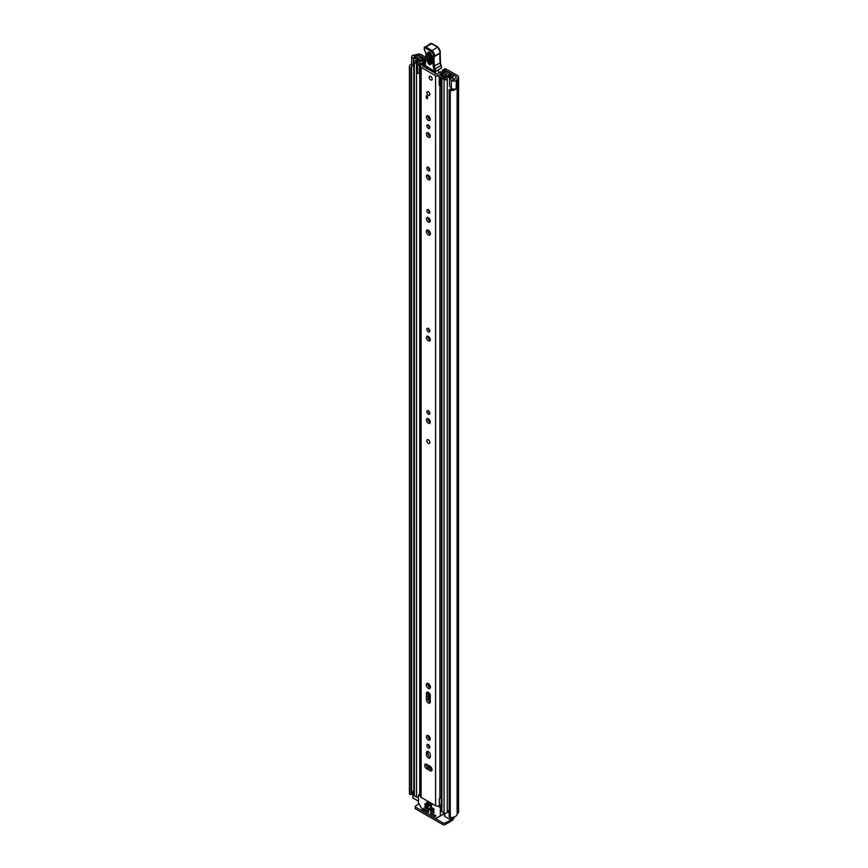 <?xml version="1.0" encoding="UTF-8"?>
<svg xmlns="http://www.w3.org/2000/svg" width="868" height="868" viewBox="0 0 868 868"><rect width="100%" height="100%" fill="white"/><g stroke="black" fill="none" stroke-linecap="round" stroke-linejoin="round"><path stroke-width="1.3" d="M452.89 89.046A4.09 2.354 0 0 1 450.036 89.285L449.19 89.697A1.226 0.705 0 0 0 450.264 90.554L450.264 817.526A1.226 0.705 180 0 1 449.19 816.669L449.19 89.99M409.804 794.394A1.226 0.705 180 0 1 409.457 793.96L409.457 66.988A1.226 0.705 0 0 0 410.933 67.606L410.933 794.589A1.226 0.705 180 0 1 409.804 794.394M412.691 55.4L412.756 55.368A2.94 1.703 0 0 0 411.627 56.702A2.94 1.703 0 0 0 412.484 57.906A2.94 1.703 0 0 0 413.342 58.243L417.172 59.274L418.061 58.156L413.993 57.038L414.307 56.257A4.09 2.354 180 0 1 415.62 56.127A2.94 1.703 0 0 0 417.692 55.628L417.953 55.487A1.226 0.705 180 0 1 419.678 55.487L425.559 58.883M411.627 56.702L411.627 64.709A2.94 1.703 0 0 0 412.484 65.914A2.94 1.703 0 0 0 413.342 66.25L413.819 66.38M450.264 817.526A6.206 3.591 0 0 0 457.1 813.967L457.599 813.49A3.353 1.931 0 0 0 458.575 812.122L458.575 77.002A3.353 1.931 180 0 0 457.599 75.635L446.705 69.353A4.904 2.832 0 0 0 445.534 68.854L444.383 69.896A2.452 1.411 180 0 1 445.154 70.189L456.091 76.503A1.226 0.705 180 0 1 456.091 77.502L455.841 77.653A2.94 1.703 0 0 0 454.973 78.847A4.09 2.354 180 0 1 454.756 79.606L453.4 79.791L451.469 77.436L449.537 77.957L449.537 85.965L451.306 88.178A2.94 1.703 0 0 0 451.902 88.666A2.94 1.703 0 0 0 456.297 88.514L456.297 80.507L456.188 88.579M449.537 77.957L451.306 80.171A2.94 1.703 0 0 0 451.902 80.659A2.94 1.703 0 0 0 456.297 80.507M412.691 55.335A6.206 3.591 180 0 1 415.62 54.901L416.445 54.619A3.353 1.931 180 0 1 421.186 54.619L425.624 57.18M444.405 68.952L442.311 70.709L445.534 68.854M442.311 70.709L442.311 71.588M411.649 67.292L411.66 794.187L410.933 794.589M411.139 794.556L410.933 67.606M412.007 65.545A4.09 2.354 0 0 0 411.551 66.63A4.09 2.354 0 0 0 411.638 67.118L411.66 794.187M458.575 77.002A3.353 1.931 180 0 1 457.599 78.37L457.1 78.858A6.206 3.591 180 0 1 456.362 80.54M412.799 791.909A4.09 2.354 0 0 0 411.66 793.059M409.457 793.244A6.206 3.591 0 0 0 409.425 793.602A6.206 3.591 0 0 0 409.457 793.96M411.627 63.896A6.206 3.591 0 0 0 409.425 66.63A6.206 3.591 0 0 0 409.457 66.988M450.264 90.554A6.206 3.591 0 0 0 456.362 88.677M452.76 817.374L452.76 818.557A2.452 1.411 180 0 1 452.044 819.566L445.165 822.864L445.165 824.6L451.761 820.792A3.353 1.931 120 0 0 454.105 817.027M445.165 824.6A1.638 0.944 180 0 1 442.854 824.6L415.696 808.922A1.638 0.944 180 0 1 415.219 808.249L415.219 806.513A1.638 0.944 0 0 1 415.696 805.851L418.908 803.996M415.219 806.513A1.638 0.944 0 0 0 415.696 807.186L415.696 808.922M442.854 824.6L442.854 822.864L415.696 807.186M442.854 822.864A1.638 0.944 0 0 0 445.165 822.864M418.061 60.087L418.061 58.156M417.172 60.391L417.172 59.274M426.882 411.649A2.083 1.204 -120 0 0 427.783 413.743A2.083 1.204 -120 0 0 429.389 414.307A2.083 1.204 -120 0 0 429.823 413.352A2.083 1.204 -120 0 0 428.911 411.248A2.083 1.204 -120 0 0 427.306 410.694A2.083 1.204 -120 0 0 426.882 411.649M428.38 410.814A2.083 1.204 -120 0 0 429.823 413.32M426.448 419.873A2.702 1.562 -120 0 0 427.62 422.586A2.702 1.562 -120 0 0 429.703 423.313A2.702 1.562 -120 0 0 430.257 422.076A2.702 1.562 -120 0 0 429.085 419.363A2.702 1.562 -120 0 0 427.002 418.636A2.702 1.562 -120 0 0 426.448 419.873M427.978 418.604A2.702 1.562 -120 0 0 427.946 419.005A2.702 1.562 -120 0 0 430.224 422.477M429.41 443.364A2.127 1.226 -120 0 0 429.855 442.398A2.127 1.226 -120 0 0 428.922 440.26A2.127 1.226 -120 0 0 427.284 439.685M432.025 769.634A2.702 1.562 -120 0 0 430.116 766.325L426.589 764.296A2.702 1.562 -120 0 0 425.244 764.155A2.702 1.562 -120 0 0 424.832 766.314A2.702 1.562 -120 0 0 426.589 768.701L430.116 770.73A2.702 1.562 -120 0 0 431.461 770.86A2.702 1.562 -120 0 0 432.025 769.634M426.882 745.438A2.083 1.204 -120 0 0 427.783 747.532A2.083 1.204 -120 0 0 429.389 748.097A2.083 1.204 -120 0 0 429.823 747.142A2.083 1.204 -120 0 0 428.911 745.048A2.083 1.204 -120 0 0 427.306 744.484A2.083 1.204 -120 0 0 426.882 745.438M428.38 744.603A2.083 1.204 -120 0 0 429.823 747.109M426.448 736.715A2.702 1.562 -120 0 0 427.62 739.428A2.702 1.562 -120 0 0 429.703 740.154A2.702 1.562 -120 0 0 430.257 738.918A2.702 1.562 -120 0 0 429.085 736.205A2.702 1.562 -120 0 0 427.002 735.478A2.702 1.562 -120 0 0 426.448 736.715M427.978 735.446A2.702 1.562 -120 0 0 427.946 735.847A2.702 1.562 -120 0 0 430.224 739.319M426.296 684.776A2.897 1.671 -120 0 0 427.566 687.706A2.897 1.671 -120 0 0 429.801 688.476A2.897 1.671 -120 0 0 430.398 687.152A2.897 1.671 -120 0 0 429.139 684.234A2.897 1.671 -120 0 0 426.904 683.452A2.897 1.671 -120 0 0 426.296 684.776M427.859 683.387A2.897 1.671 -120 0 0 427.805 683.908A2.897 1.671 -120 0 0 430.344 687.684M426.882 329.298A2.083 1.204 -120 0 0 427.783 331.402A2.083 1.204 -120 0 0 429.389 331.956A2.083 1.204 -120 0 0 429.823 331.001A2.083 1.204 -120 0 0 428.911 328.907A2.083 1.204 -120 0 0 427.306 328.343A2.083 1.204 -120 0 0 426.882 329.298M428.38 328.473A2.083 1.204 -120 0 0 429.823 330.968M426.448 337.522A2.702 1.562 -120 0 0 427.62 340.245A2.702 1.562 -120 0 0 429.703 340.961A2.702 1.562 -120 0 0 430.257 339.724A2.702 1.562 -120 0 0 429.085 337.012A2.702 1.562 -120 0 0 427.002 336.296A2.702 1.562 -120 0 0 426.448 337.522M427.978 336.252A2.702 1.562 -120 0 0 427.946 336.654A2.702 1.562 -120 0 0 430.224 340.137M426.882 210.523A2.083 1.204 -120 0 0 427.783 212.617A2.083 1.204 -120 0 0 429.389 213.17A2.083 1.204 -120 0 0 429.823 212.226A2.083 1.204 -120 0 0 428.911 210.121A2.083 1.204 -120 0 0 427.306 209.568A2.083 1.204 -120 0 0 426.882 210.523M428.38 209.687A2.083 1.204 -120 0 0 429.823 212.183M426.448 218.747A2.702 1.562 -120 0 0 427.62 221.459A2.702 1.562 -120 0 0 429.703 222.175A2.702 1.562 -120 0 0 430.257 220.949A2.702 1.562 -120 0 0 429.085 218.237A2.702 1.562 -120 0 0 427.002 217.51A2.702 1.562 -120 0 0 426.448 218.747M427.978 217.467A2.702 1.562 -120 0 0 427.946 217.879A2.702 1.562 -120 0 0 430.224 221.351M426.296 231.409A2.897 1.671 -120 0 0 427.566 234.327A2.897 1.671 -120 0 0 429.801 235.109A2.897 1.671 -120 0 0 430.398 233.774A2.897 1.671 -120 0 0 429.139 230.855A2.897 1.671 -120 0 0 426.904 230.074A2.897 1.671 -120 0 0 426.296 231.409M427.859 230.009A2.897 1.671 -120 0 0 427.805 230.541A2.897 1.671 -120 0 0 430.344 234.306M426.882 168.142A2.083 1.204 -120 0 0 427.783 170.237A2.083 1.204 -120 0 0 429.389 170.801A2.083 1.204 -120 0 0 429.823 169.846A2.083 1.204 -120 0 0 428.911 167.752A2.083 1.204 -120 0 0 427.306 167.188A2.083 1.204 -120 0 0 426.882 168.142M428.38 167.307A2.083 1.204 -120 0 0 429.823 169.813M426.448 176.367A2.702 1.562 -120 0 0 427.62 179.079A2.702 1.562 -120 0 0 429.703 179.806A2.702 1.562 -120 0 0 430.257 178.569A2.702 1.562 -120 0 0 429.085 175.857A2.702 1.562 -120 0 0 427.002 175.13A2.702 1.562 -120 0 0 426.448 176.367M427.978 175.097A2.702 1.562 -120 0 0 427.946 175.499A2.702 1.562 -120 0 0 430.224 178.982M426.448 133.998A2.702 1.562 -120 0 0 427.62 136.71A2.702 1.562 -120 0 0 429.703 137.426A2.702 1.562 -120 0 0 430.257 136.2A2.702 1.562 -120 0 0 429.085 133.488A2.702 1.562 -120 0 0 427.002 132.761A2.702 1.562 -120 0 0 426.448 133.998M427.978 132.717A2.702 1.562 -120 0 0 427.946 133.13A2.702 1.562 -120 0 0 430.224 136.602M426.882 125.773A2.083 1.204 -120 0 0 427.783 127.867A2.083 1.204 -120 0 0 429.389 128.421A2.083 1.204 -120 0 0 429.823 127.477A2.083 1.204 -120 0 0 428.911 125.372A2.083 1.204 -120 0 0 427.306 124.818A2.083 1.204 -120 0 0 426.882 125.773M428.38 124.938A2.083 1.204 -120 0 0 429.823 127.433M426.448 117.05A2.702 1.562 -120 0 0 427.62 119.762A2.702 1.562 -120 0 0 429.703 120.478A2.702 1.562 -120 0 0 430.257 119.252A2.702 1.562 -120 0 0 429.085 116.529A2.702 1.562 -120 0 0 427.002 115.813A2.702 1.562 -120 0 0 426.448 117.05M427.978 115.769A2.702 1.562 -120 0 0 427.946 116.182A2.702 1.562 -120 0 0 430.224 119.654M426.85 92.659A2.127 1.226 -120 0 0 427.772 94.796A2.127 1.226 -120 0 0 429.41 95.361A2.127 1.226 -120 0 0 429.855 94.384A2.127 1.226 -120 0 0 428.922 92.247A2.127 1.226 -120 0 0 427.284 91.682A2.127 1.226 -120 0 0 426.85 92.659M429.161 77.306A2.127 1.226 -120 0 0 430.083 79.444A2.127 1.226 -120 0 0 431.721 80.019A2.127 1.226 -120 0 0 432.166 79.042A2.127 1.226 -120 0 0 431.233 76.905A2.127 1.226 -120 0 0 429.606 76.33A2.127 1.226 -120 0 0 429.161 77.306M430.257 754.9A2.702 1.562 -120 0 0 429.085 752.187A2.702 1.562 -120 0 0 427.002 751.46A2.702 1.562 -120 0 0 426.448 752.697L426.448 754.628A2.702 1.562 -120 0 0 427.62 757.341A2.702 1.562 -120 0 0 429.703 758.068A2.702 1.562 -120 0 0 430.257 756.831L430.257 754.9M430.257 695.637A2.702 1.562 -120 0 0 429.085 692.924A2.702 1.562 -120 0 0 427.002 692.208A2.702 1.562 -120 0 0 426.448 693.434L426.448 699.641A2.702 1.562 -120 0 0 427.62 702.364A2.702 1.562 -120 0 0 429.703 703.08A2.702 1.562 -120 0 0 430.257 701.843L430.257 695.637M425.125 64.265A3.472 2.007 180 0 1 422.825 64.829A2.539 1.465 0 0 0 420.383 66.293A2.539 1.465 0 0 0 421.132 67.335L435.573 75.668A2.539 1.465 0 0 0 438.297 75.993A2.539 1.465 0 0 0 439.902 74.691A3.472 2.007 180 0 1 443.483 72.76L443.928 72.294A1.226 0.705 0 0 0 442.506 71.567A5.599 3.233 180 0 0 437.776 74.648L422.9 66.055A5.599 3.233 180 0 0 425.092 65.751M420.383 66.293L420.383 796.336A2.539 1.465 0 0 0 421.132 797.377L435.573 805.71A2.539 1.465 0 0 0 439.349 805.591L439.577 805.395A1.638 0.944 0 0 1 441.345 805.016M427.479 96.359L427.479 98.692L426.329 98.03L426.329 95.686L427.479 96.359L427.479 97.357L426.329 98.03M427.978 692.165A2.702 1.562 -120 0 0 427.946 692.566L427.946 698.773A2.702 1.562 -120 0 0 430.224 702.255M427.978 751.428A2.702 1.562 -120 0 0 427.946 751.829L427.946 753.76A2.702 1.562 -120 0 0 430.224 757.243M426.221 764.122A2.702 1.562 -120 0 0 428.087 767.833L431.613 769.862A2.702 1.562 -120 0 0 431.982 770.035M441.345 796.173A3.472 2.007 180 0 0 439.902 797.725A2.539 1.465 0 0 1 439.349 798.593L439.349 805.591M441.345 797.095A3.83 2.213 0 0 0 440.098 797.128M439.349 798.918L439.577 805.395M441.345 798.332A1.638 0.944 0 0 0 439.577 798.723M427.186 68.279L426.524 68.659A1.638 0.944 60 0 1 426.524 68.659L427.045 67.248M435.324 72.011L435.356 73.813M438.503 70.254L438.557 73.118M431.939 56.181L431.711 63.386C430.051 65.816 428.51 64.861 427.078 60.521L427.316 53.317C428.966 50.886 430.506 51.841 431.939 56.181A1.226 0.738 -178.1 0 1 431.58 55.65C430.94 53.686 430.224 52.633 429.454 52.481L428.651 53.501L428.423 60.706C429.356 63.538 430.365 64.167 431.45 62.583A1.226 0.738 -178.1 0 0 431.353 62.843L431.374 63.006M431.906 61.943C431.049 63.201 430.246 62.702 429.497 60.456L429.92 52.666M434.076 69.483L441.096 65.48L441.541 67.899A8.17 4.72 -120 0 0 440.933 65.773A8.17 4.72 60 0 1 440.228 63.082A46.568 26.886 60 0 1 439.978 53.317L434.195 56.659A46.568 26.886 -120 0 0 434.456 66.424A8.17 4.72 -120 0 0 435.15 69.104A8.17 4.72 60 0 1 435.79 71.393L434.651 71.534A7.356 4.242 -120 0 0 434.076 69.483A8.995 5.186 60 0 1 433.306 66.532A47.393 27.364 60 0 1 433.056 56.529L433.197 56.051A3.266 1.888 -120 0 0 431.005 51.353L425.32 48.022A1.476 0.846 -120 0 0 424.246 48.554L424.246 48.792A2.702 1.562 -120 0 0 424.929 50.952A4.09 2.354 60 0 1 425.96 54.239L425.32 65.935L434.803 71.903A0.814 0.814 0 0 0 435.638 71.914L425.081 65.577A0.814 0.814 0 0 0 425.483 66.304L425.873 66.272M439.989 52.525L440.109 52.894A4.09 2.354 -120 0 0 437.363 47.024L431.689 43.682L425.917 47.024L431.58 50.355A4.09 2.354 60 0 1 434.325 56.225L433.056 56.529M431.689 43.682L432.264 44.018L431.689 43.682A2.289 1.324 -120 0 0 430.506 43.541L424.246 47.859A2.289 1.324 60 0 1 424.723 46.883A2.289 1.324 60 0 1 425.917 47.024L425.32 48.022M425.754 60.098L425.754 60.814M425.385 63.288L425.385 64.004M441.172 65.588L440.239 62.529M441.476 68.105L435.79 71.393L441.541 67.899M431.081 53.436L430.843 60.641L431.646 61.129M430.658 76.438A2.127 1.226 60 0 1 432.047 78.315A2.127 1.226 60 0 1 431.721 80.019A2.127 1.226 60 0 1 430.658 79.91A2.127 1.226 60 0 1 429.269 78.033A2.127 1.226 60 0 1 429.606 76.33A2.127 1.226 60 0 1 430.658 76.438M428.293 439.826A2.127 1.226 60 0 1 429.682 441.704A2.127 1.226 60 0 1 429.356 443.396A2.127 1.226 60 0 1 428.293 443.298A2.127 1.226 60 0 1 426.904 441.421A2.127 1.226 60 0 1 427.23 439.718A2.127 1.226 60 0 1 428.293 439.826M428.347 91.791A2.127 1.226 60 0 1 429.736 93.657A2.127 1.226 60 0 1 429.41 95.361A2.127 1.226 60 0 1 428.347 95.252A2.127 1.226 60 0 1 426.958 93.386A2.127 1.226 60 0 1 427.284 91.682A2.127 1.226 60 0 1 428.347 91.791M429.573 738.961L429.573 736.834L429.573 738.961M429.573 701.897L429.573 693.554L429.573 701.897M429.573 687.282L429.573 684.765L429.573 687.282M423.725 59.61L424.994 58.818L422.803 57.559A1.877 1.085 0 0 0 420.774 57.321A1.877 1.085 0 0 0 419.602 58.308A4.004 2.311 180 0 1 415.663 60.576A1.877 1.085 0 0 0 413.819 61.661A1.877 1.085 0 0 0 414.361 62.431L416.531 63.679A1.877 1.085 0 0 0 418.582 63.917A1.877 1.085 0 0 0 419.743 62.908A1.877 1.085 0 0 0 419.743 62.897A3.396 1.953 180 0 1 419.743 62.887A3.396 1.953 180 0 1 423.172 60.923A1.877 1.085 0 0 0 424.517 60.608L425.353 60.489M447.421 73.596L447.215 73.715A1.877 1.085 0 0 0 446.673 74.485A3.396 1.953 180 0 1 446.673 74.507A3.396 1.953 180 0 1 443.244 76.471A1.877 1.085 0 0 0 441.345 77.556A1.877 1.085 0 0 0 441.899 78.326L444.069 79.574A1.877 1.085 0 0 0 446.098 79.813A1.877 1.085 0 0 0 447.27 78.825A4.004 2.311 180 0 1 451.208 76.558A1.877 1.085 0 0 0 453.053 75.473A1.877 1.085 0 0 0 452.51 74.702L450.318 73.433L449.038 74.171L449.038 75.776M439.208 76.775L440.25 77.805L440.25 86.355L439.208 85.314L439.208 76.275A2.203 1.269 -0 0 1 440 75.299L445.935 72.424A2.04 1.183 -0 0 1 448.691 72.5L448.778 72.554A2.127 1.226 180 0 1 449.396 73.422A2.127 1.226 180 0 1 448.778 74.279L448.463 74.485A5.186 2.995 180 0 1 448.463 74.507A5.186 2.995 180 0 1 443.222 77.512L445.479 78.804A5.805 3.353 180 0 1 451.176 75.516L449.038 74.171M429.573 422.119L429.573 419.993L429.573 422.119M429.573 413.135L429.573 412.257L429.573 413.135M429.573 339.779L429.573 337.641L429.573 339.779M429.573 330.795L429.573 329.905L429.573 330.795M429.573 233.904L429.573 231.398L429.573 233.904M429.573 220.993L429.573 218.866L429.573 220.993M429.573 212.009L429.573 211.13L429.573 212.009M429.573 178.624L429.573 176.486L429.573 178.624M429.573 169.64L429.573 168.75L429.573 169.64M429.573 136.243L429.573 134.117L429.573 136.243M429.573 127.26L429.573 126.381L429.573 127.26M429.573 119.296L429.573 117.158L429.573 119.296M429.573 766.075L429.573 768.679L429.573 766.075A2.539 1.465 -0 0 0 430.311 767.106L431.483 767.779M418.474 797.323A1.877 1.085 180 0 1 416.531 797.063L414.361 795.804A1.877 1.085 180 0 1 413.819 795.045L413.819 61.661M449.157 810.289A4.004 2.311 0 0 0 447.335 811.84A4.004 2.311 0 0 0 447.27 812.209A1.877 1.085 180 0 1 446.098 813.197A1.877 1.085 180 0 1 444.069 812.958L441.899 811.699A1.877 1.085 180 0 1 441.345 810.94L441.345 77.556M420.383 73.758A2.203 1.269 180 0 1 420.079 73.769L417.421 73.172L417.421 64.189L420.383 64.113L425.363 60.684M417.421 64.633L420.079 65.23A2.203 1.269 -0 0 0 421.761 64.775L425.287 62.355M441.345 84.543L441.15 76.102L447.085 73.802M418.474 801.175L413.038 798.039L413.038 797.377M450.601 817.537L450.601 819.728L444.752 816.354L444.752 815.681M423.725 59.556L421.392 58.319A5.805 3.353 180 0 1 415.696 61.617L417.942 62.908A5.186 2.995 180 0 1 417.942 62.887A5.186 2.995 180 0 1 423.183 59.892L423.53 59.708A2.127 1.226 180 0 1 425.548 59.382M441.15 76.102L441.009 77.805L440.25 77.805M440.25 86.355L441.009 86.355L441.009 77.805M419.222 65.23L419.222 73.769M449.157 812.893L447.335 811.84M412.799 797.714L413.32 791.204A2.452 1.411 180 0 1 413.819 790.987M412.799 791.703L413.038 798.039M413.819 792.484L413.038 792.039M426.644 802.162L426.644 803.627L431.559 806.47L431.559 804.994L426.644 802.162L431.863 804.82M430.311 812.752L430.311 813.424L431.179 812.925M431.765 813.251L430.604 813.924L435.085 816.506L435.671 815.508L430.604 812.589M438.329 806.036L440.434 807.913L440.26 816.018L444.514 813.566M428.586 812.426L428.293 811.255L423.237 808.336L423.606 809.79L424.68 809.171M440.26 816.018L435.562 818.459L423.334 811.396L418.474 802.965L418.474 795.24L420.383 795.674M430.311 807.088L430.311 807.75L431.179 807.251M434.076 809.92L433.783 808.748L430.604 806.914M424.821 803.909L424.821 804.582L425.689 804.083M428.586 806.752L428.293 805.58L425.114 803.746M424.821 806.578L424.821 807.251L425.689 806.752M434.076 812.589L433.783 811.417L425.114 806.415M441.921 815.063L435.975 818.491M424.962 809.334L423.606 809.79M431.765 807.587L430.311 807.75M426.275 804.419L424.821 804.582M426.275 807.088L424.821 807.251M423.812 809.996L428.293 812.589M430.604 808.249L433.783 810.083M425.114 805.081L428.293 806.914M425.114 807.75L433.783 812.752M430.561 766.639L427.935 765.066M428.77 745.959L429.063 745.211M429.703 746.382A3.678 2.127 -120 0 0 429.693 747.022M451.306 88.178L451.306 80.171M419.678 57.993L419.678 55.487M456.091 77.502L456.091 76.503M445.154 70.189L445.154 72.803M444.383 73.172L444.383 69.896M414.307 57.158L414.307 56.257M415.62 57.505L415.62 56.127M417.692 58.058L417.692 55.628M417.953 58.123L417.953 55.487M457.1 813.967L457.1 78.858M457.338 813.631L457.338 78.521M457.599 813.49L457.599 78.37M443.374 814.227L444.514 814.878M413.342 66.25L413.342 58.243M421.132 797.377L421.132 67.335M435.573 805.71L435.573 75.668M443.483 73.617L443.483 72.76M439.902 797.725L439.902 85.997M439.902 75.353L439.902 74.691M428.228 767.909L428.228 765.294L428.239 767.92M428.228 737.16L428.228 735.543M428.228 700.085L428.228 692.273L428.239 700.129M428.228 685.601L428.228 683.528L428.239 685.633M428.239 230.161L428.239 232.255L428.228 230.15M428.228 134.442L428.228 132.826M422.9 66.619L422.9 66.055M427.946 692.566L426.448 693.434M427.946 698.773L426.448 699.641M427.946 751.829L426.448 752.697M427.946 753.76L426.448 754.628M428.087 767.833L426.589 768.701M431.613 769.862L430.116 770.73M425.32 65.241L425.146 63.624M440.217 52.981L440.477 62.756L433.306 66.532M431.005 51.353L437.776 46.98L440.336 52.622A0.814 0.586 16.9 0 1 440.109 52.894L434.325 56.225A0.814 0.586 -163.1 0 1 433.197 56.051M424.962 51.017L424.246 48.792M425.928 53.566L424.929 50.952M425.146 63.603L425.96 54.239M440.206 53.056L440.336 52.622A0.814 0.586 16.9 0 0 440.228 52.156M428.651 53.501A1.226 0.738 -178.1 0 1 427.316 53.317M431.58 55.65L431.353 62.843A1.226 0.738 -178.1 0 0 431.711 63.386M428.423 60.706A1.226 0.738 -178.1 0 1 427.078 60.521M430.593 53.252A1.226 0.738 1.9 0 0 429.736 53.252M430.843 60.641A1.226 0.738 1.9 0 0 429.497 60.456M430.311 687.673L430.311 686.414M429.356 738.787L429.356 736.531M429.356 701.724L429.356 693.25M429.356 687.109L429.356 684.483M430.311 234.295L430.311 233.047M429.356 421.946L429.356 419.689M429.356 412.951L429.356 411.833M429.356 339.605L429.356 337.337M429.356 330.599L429.356 329.493M429.356 233.742L429.356 231.105M429.356 220.819L429.356 218.552M429.356 211.825L429.356 210.707M429.356 178.439L429.356 176.182M429.356 169.444L429.356 168.338M429.356 136.07L429.356 133.802M429.356 127.075L429.356 125.958M429.356 119.122L429.356 116.855M429.356 768.56L429.356 765.956M430.311 769.113L430.311 767.106M447.27 812.209L447.27 78.825M451.208 89.339L451.208 88.059M451.208 77.512L451.208 76.558M414.361 795.804L414.361 62.431M419.743 794.231L419.743 73.769L419.743 794.231M419.743 64.189L419.743 62.919L419.743 64.189M416.531 797.063L416.531 63.679M423.172 62.192L423.172 60.923M424.517 61.27L424.517 60.608M424.799 61.075L424.799 60.445M444.069 812.958L444.069 79.574M441.899 811.699L441.899 78.326M421.533 60.033L421.533 58.286M421.392 60.066L421.392 58.319M448.485 75.928L448.485 74.453M448.778 75.842L448.778 74.279M420.079 65.23L420.079 73.769M452.044 819.566L452.044 817.482M451.751 817.504L451.751 819.728M444.752 813.207L444.752 816.354M444.514 813.294L440.434 815.649M441.345 806.057L439.848 806.914M440.434 807.913L441.345 807.392M419.049 794.904L420.383 794.133M435.085 816.506L435.953 816.007M449.157 816.821L449.157 89.849M409.425 793.602L409.425 66.63M428.239 737.192L428.239 735.554M428.239 134.475L428.239 132.837M443.928 73.4L443.928 72.272M430.506 43.541L432.101 43.65L437.776 46.98M453.053 79.433L453.053 75.473M449.396 73.964L449.396 73.422M444.514 816.018L444.514 813.142M418.636 794.86L420.383 793.851"/></g></svg>
